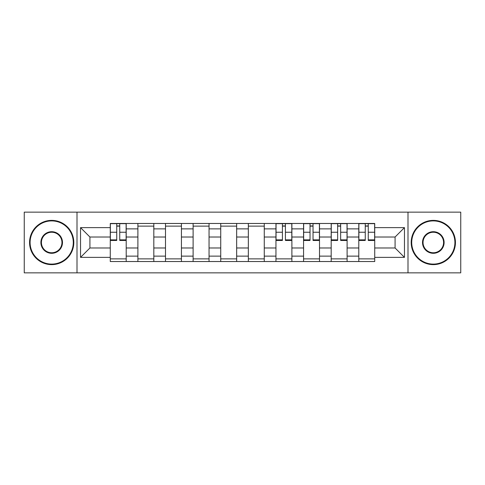 <?xml version="1.0" encoding="UTF-8"?>
<svg xmlns="http://www.w3.org/2000/svg" width="485" height="485" viewBox="0 0 485 485"><rect width="100%" height="100%" fill="white"/><g stroke="black" fill="none" stroke-linecap="round" stroke-linejoin="round"><path stroke-width="0.73" d="M408 272.855L460.75 272.855L460.75 212.145L24.25 212.145L24.25 272.855L408 272.855L408 212.145M137.892 261.53L137.892 228.871L126.209 228.871L126.209 261.53M126.209 228.871L126.209 223.47M137.892 228.871L137.892 223.47M153.818 223.47L153.818 261.53M165.5 261.53L165.5 223.47M181.432 223.47L181.432 261.53M193.115 261.53L193.115 223.47M209.047 223.47L209.047 261.53M220.73 261.53L220.73 223.47M236.656 223.47L236.656 261.53M248.344 261.53L248.344 223.47M264.27 223.47L264.27 261.53M275.953 261.53L275.953 223.47M291.885 223.47L291.885 261.53M303.568 261.53L303.568 223.47M319.5 223.47L319.5 261.53M331.182 261.53L331.182 223.47M347.108 223.47L347.108 261.53M358.791 261.53L358.791 223.47M358.791 247.987L347.108 247.987M331.182 247.987L319.5 247.987M303.568 247.987L291.885 247.987M275.953 247.987L264.27 247.987M248.344 247.987L236.656 247.987M220.73 247.987L209.047 247.987M193.115 247.987L181.432 247.987M165.5 247.987L153.818 247.987M137.892 247.987L126.209 247.987M358.791 237.013L347.108 237.013M331.182 237.013L319.5 237.013M303.568 237.013L291.885 237.013M275.953 237.013L264.27 237.013M248.344 237.013L236.656 237.013M220.73 237.013L209.047 237.013M193.115 237.013L181.432 237.013M165.5 237.013L153.818 237.013M137.892 237.013L126.209 237.013M89.919 247.987L110.277 247.987L110.277 237.013L89.919 237.013L89.919 247.987L80.54 257.371L80.54 227.629L110.277 227.629L110.277 237.013M374.723 237.013L374.723 247.987L395.081 247.987L395.081 237.013L374.723 237.013L374.723 223.47L110.277 223.47L110.277 227.629M374.723 227.629L404.46 227.629L404.46 257.371L374.723 257.371L374.723 247.987M110.277 247.987L110.277 261.53L374.723 261.53L374.723 257.371M110.277 257.371L80.54 257.371M77 272.855L77 212.145M126.209 258.875L110.277 258.875M116.733 226.125L119.746 226.125M153.818 258.875L137.892 258.875M137.892 226.125L153.818 226.125M181.432 258.875L165.5 258.875M165.5 226.125L181.432 226.125M209.047 258.875L193.115 258.875M193.115 226.125L209.047 226.125M236.656 258.875L220.73 258.875M220.73 226.125L236.656 226.125M264.27 258.875L248.344 258.875M248.344 226.125L264.27 226.125M291.885 258.875L275.953 258.875M282.415 226.125L285.423 226.125M319.5 258.875L303.568 258.875M310.03 226.125L313.037 226.125M347.108 258.875L331.182 258.875M337.639 226.125L340.652 226.125M374.723 258.875L358.791 258.875M365.253 226.125L368.267 226.125M80.54 227.629L89.919 237.013M395.081 247.987L404.46 257.371M395.081 237.013L404.46 227.629M119.746 240.463L119.746 223.652L126.118 223.652L126.118 240.463L119.746 240.463M116.733 225.949L119.746 225.949M116.733 223.652L110.362 223.652L110.362 240.463L116.733 240.463L116.733 223.652L119.746 223.652M51.689 264.095A21.595 21.595 0 0 0 73.283 242.5A21.595 21.595 0 0 0 51.689 220.905A21.595 21.595 0 0 0 30.094 242.5A21.595 21.595 0 0 0 51.689 264.095M51.689 220.372A22.128 22.128 0 0 1 73.811 242.5A22.128 22.128 0 0 1 51.689 264.628A22.128 22.128 0 0 1 29.561 242.5A22.128 22.128 0 0 1 51.689 220.372M51.689 253.297A10.797 10.797 0 0 1 40.892 242.5A10.797 10.797 0 0 1 51.689 231.703A10.797 10.797 0 0 1 62.486 242.5A10.797 10.797 0 0 1 51.689 253.297M51.689 232.236A10.264 10.264 0 0 0 41.419 242.5A10.264 10.264 0 0 0 51.689 252.764A10.264 10.264 0 0 0 61.953 242.5A10.264 10.264 0 0 0 51.689 232.236M433.311 264.095A21.595 21.595 0 0 0 454.906 242.5A21.595 21.595 0 0 0 433.311 220.905A21.595 21.595 0 0 0 411.716 242.5A21.595 21.595 0 0 0 433.311 264.095M433.311 220.372A22.128 22.128 0 0 1 455.439 242.5A22.128 22.128 0 0 1 433.311 264.628A22.128 22.128 0 0 1 411.189 242.5A22.128 22.128 0 0 1 433.311 220.372M433.311 253.297A10.797 10.797 0 0 1 422.514 242.5A10.797 10.797 0 0 1 433.311 231.703A10.797 10.797 0 0 1 444.108 242.5A10.797 10.797 0 0 1 433.311 253.297M433.311 232.236A10.264 10.264 0 0 0 423.047 242.5A10.264 10.264 0 0 0 433.311 252.764A10.264 10.264 0 0 0 443.581 242.5A10.264 10.264 0 0 0 433.311 232.236M285.423 240.463L285.423 223.652L291.794 223.652L291.794 240.463L285.423 240.463M282.415 225.949L285.423 225.949M282.415 223.652L276.044 223.652L276.044 240.463L282.415 240.463L282.415 223.652L285.423 223.652M313.037 240.463L313.037 223.652L319.409 223.652L319.409 240.463L313.037 240.463M310.03 225.949L313.037 225.949M310.03 223.652L303.658 223.652L303.658 240.463L310.03 240.463L310.03 223.652L313.037 223.652M340.652 240.463L340.652 223.652L347.024 223.652L347.024 240.463L340.652 240.463M337.639 225.949L340.652 225.949M337.639 223.652L331.267 223.652L331.267 240.463L337.639 240.463L337.639 223.652L340.652 223.652M368.267 240.463L368.267 223.652L374.638 223.652L374.638 240.463L368.267 240.463M365.253 225.949L368.267 225.949M365.253 223.652L358.882 223.652L358.882 240.463L365.253 240.463L365.253 223.652L368.267 223.652M331.182 228.871L319.5 228.871M303.568 228.871L291.885 228.871M275.953 228.871L264.27 228.871M248.344 228.871L236.656 228.871M220.73 228.871L209.047 228.871M193.115 228.871L181.432 228.871M165.5 228.871L153.818 228.871M358.791 228.871L347.108 228.871M331.182 256.128L319.5 256.128M303.568 256.128L291.885 256.128M275.953 256.128L264.27 256.128M248.344 256.128L236.656 256.128M220.73 256.128L209.047 256.128M193.115 256.128L181.432 256.128M165.5 256.128L153.818 256.128M137.892 256.128L126.209 256.128M358.791 256.128L347.108 256.128M119.746 239.857L126.118 239.857M119.746 232.242L126.118 232.242M110.362 239.857L116.733 239.857M110.362 232.242L116.733 232.242M285.423 239.857L291.794 239.857M285.423 232.242L291.794 232.242M276.044 239.857L282.415 239.857M276.044 232.242L282.415 232.242M313.037 239.857L319.409 239.857M313.037 232.242L319.409 232.242M303.658 239.857L310.03 239.857M303.658 232.242L310.03 232.242M340.652 239.857L347.024 239.857M340.652 232.242L347.024 232.242M331.267 239.857L337.639 239.857M331.267 232.242L337.639 232.242M368.267 239.857L374.638 239.857M368.267 232.242L374.638 232.242M358.882 239.857L365.253 239.857M358.882 232.242L365.253 232.242"/></g></svg>

